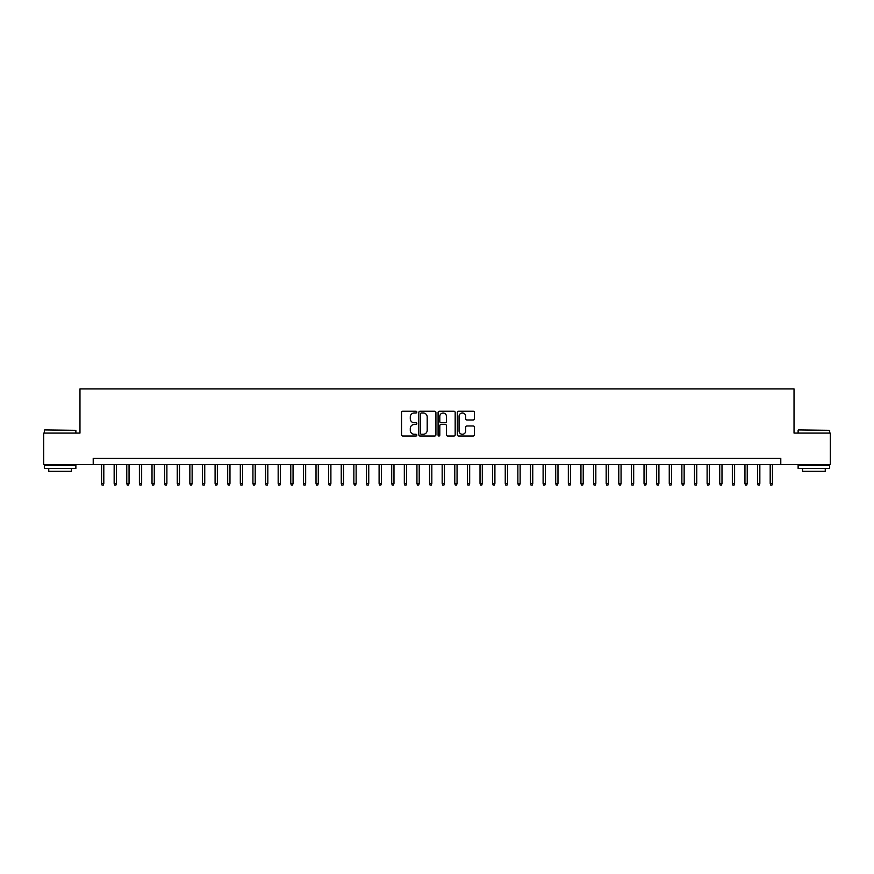 <?xml version="1.0" encoding="UTF-8"?>
<svg xmlns="http://www.w3.org/2000/svg" width="874" height="874" viewBox="0 0 874 874"><rect width="100%" height="100%" fill="white"/><g stroke="black" fill="none" stroke-linecap="round" stroke-linejoin="round"><path stroke-width="1.31" d="M416.811 412.113A0.863 0.863 0 0 0 415.948 411.239L402.794 411.239A1.235 1.235 0 0 0 401.548 412.484L401.548 434.771A1.235 1.235 0 0 0 402.794 436.006L415.948 436.006A0.863 0.863 0 0 0 416.811 435.143A0.863 0.863 0 0 0 415.948 434.28L414.243 434.28A3.966 3.966 0 0 1 410.288 430.314L410.288 428.457A3.966 3.966 0 0 1 414.243 424.491L415.948 424.491A0.863 0.863 0 0 0 416.811 423.628A0.863 0.863 0 0 0 415.948 422.765L414.243 422.765A3.966 3.966 0 0 1 410.288 418.799L410.288 416.942A3.966 3.966 0 0 1 414.243 412.976L415.948 412.976A0.863 0.863 0 0 0 416.811 412.113M473.195 419.979A1.235 1.235 0 0 0 474.429 418.733L474.429 412.484A1.235 1.235 0 0 0 473.195 411.239L458.577 411.239A1.235 1.235 0 0 0 457.342 412.484L457.342 434.771A1.235 1.235 0 0 0 458.577 436.006L473.195 436.006A1.235 1.235 0 0 0 474.429 434.771L474.429 427.222A1.235 1.235 0 0 0 473.195 425.977L466.935 425.977A1.235 1.235 0 0 0 465.7 427.222L465.7 430.969A3.31 3.31 0 0 1 462.39 434.28A3.31 3.31 0 0 1 459.068 430.969L459.068 416.286A3.31 3.31 0 0 1 462.39 412.976A3.31 3.31 0 0 1 465.7 416.286L465.7 418.733A1.235 1.235 0 0 0 466.935 419.979L473.195 419.979M93.212 464.629L43.7 464.629L43.7 433.089L79.971 433.089L79.971 388.93L794.029 388.93L794.029 433.089L830.3 433.089L830.3 464.629L780.788 464.629L780.788 458.326L93.212 458.326L93.212 464.629L780.788 464.629M435.918 412.484A1.235 1.235 0 0 0 434.673 411.239L420.066 411.239A1.235 1.235 0 0 0 418.832 412.484L418.832 434.771A1.235 1.235 0 0 0 420.066 436.006L434.673 436.006A1.235 1.235 0 0 0 435.918 434.771L435.918 412.484M439.327 411.239L453.934 411.239A1.235 1.235 0 0 1 455.168 412.484L455.168 434.771A1.235 1.235 0 0 1 453.934 436.006L447.685 436.006A1.235 1.235 0 0 1 446.439 434.771L446.439 425.736A1.235 1.235 0 0 0 445.205 424.491L441.053 424.491A1.235 1.235 0 0 0 439.819 425.736L439.819 435.143A0.863 0.863 0 0 1 438.956 436.006A0.863 0.863 0 0 1 438.082 435.143L438.082 412.484A1.235 1.235 0 0 1 439.327 411.239M421.432 412.976A0.863 0.863 0 0 0 420.558 413.839L420.558 433.406A0.863 0.863 0 0 0 421.432 434.28L423.224 434.28A3.966 3.966 0 0 0 427.189 430.314L427.189 416.942A3.966 3.966 0 0 0 423.224 412.976L421.432 412.976M446.439 416.352A3.31 3.31 0 0 0 443.129 413.041A3.31 3.31 0 0 0 439.819 416.352L439.819 421.519A1.235 1.235 0 0 0 441.053 422.765L445.205 422.765A1.235 1.235 0 0 0 446.439 421.519L446.439 416.352M103.809 483.431L103.307 485.07L102.05 485.07L101.548 483.431L103.809 483.431L103.809 464.629M101.548 483.431L101.548 464.629M44.705 429.932L75.874 430.314L44.705 429.932M60.098 468.409L44.334 468.409L44.334 465.263L75.874 465.263L75.874 468.409L60.098 468.409M71.45 468.409L71.45 471.315L48.747 471.315L48.747 468.409M798.508 429.932L829.666 430.314L798.508 429.932M813.902 468.409L798.126 468.409L798.126 465.263L829.666 465.263L829.666 468.409L813.902 468.409M825.253 468.409L825.253 471.315L802.551 471.315L802.551 468.409M116.428 483.431L115.925 485.07L114.669 485.07L114.155 483.431L116.428 483.431L116.428 464.629M114.155 483.431L114.155 464.629M129.046 483.431L128.544 485.07L127.276 485.07L126.774 483.431L129.046 483.431L129.046 464.629M126.774 483.431L126.774 464.629M141.664 483.431L141.162 485.07L139.895 485.07L139.392 483.431L141.664 483.431L141.664 464.629M139.392 483.431L139.392 464.629M154.283 483.431L153.769 485.07L152.513 485.07L152.01 483.431L154.283 483.431L154.283 464.629M152.01 483.431L152.01 464.629M166.89 483.431L166.388 485.07L165.131 485.07L164.618 483.431L166.89 483.431L166.89 464.629M164.618 483.431L164.618 464.629M179.509 483.431L179.006 485.07L177.739 485.07L177.236 483.431L179.509 483.431L179.509 464.629M177.236 483.431L177.236 464.629M192.127 483.431L191.625 485.07L190.357 485.07L189.855 483.431L192.127 483.431L192.127 464.629M189.855 483.431L189.855 464.629M204.745 483.431L204.232 485.07L202.976 485.07L202.473 483.431L204.745 483.431L204.745 464.629M202.473 483.431L202.473 464.629M217.353 483.431L216.85 485.07L215.594 485.07L215.091 483.431L217.353 483.431L217.353 464.629M215.091 483.431L215.091 464.629M229.971 483.431L229.469 485.07L228.212 485.07L227.699 483.431L229.971 483.431L229.971 464.629M227.699 483.431L227.699 464.629M242.59 483.431L242.087 485.07L240.82 485.07L240.317 483.431L242.59 483.431L242.59 464.629M240.317 483.431L240.317 464.629M255.208 483.431L254.705 485.07L253.438 485.07L252.936 483.431L255.208 483.431L255.208 464.629M252.936 483.431L252.936 464.629M267.826 483.431L267.313 485.07L266.057 485.07L265.554 483.431L267.826 483.431L267.826 464.629M265.554 483.431L265.554 464.629M280.434 483.431L279.931 485.07L278.675 485.07L278.161 483.431L280.434 483.431L280.434 464.629M278.161 483.431L278.161 464.629M293.052 483.431L292.55 485.07L291.282 485.07L290.78 483.431L293.052 483.431L293.052 464.629M290.78 483.431L290.78 464.629M305.671 483.431L305.168 485.07L303.901 485.07L303.398 483.431L305.671 483.431L305.671 464.629M303.398 483.431L303.398 464.629M318.289 483.431L317.775 485.07L316.519 485.07L316.017 483.431L318.289 483.431L318.289 464.629M316.017 483.431L316.017 464.629M330.896 483.431L330.394 485.07L329.137 485.07L328.635 483.431L330.896 483.431L330.896 464.629M328.635 483.431L328.635 464.629M343.515 483.431L343.012 485.07L341.745 485.07L341.242 483.431L343.515 483.431L343.515 464.629M341.242 483.431L341.242 464.629M356.133 483.431L355.631 485.07L354.363 485.07L353.861 483.431L356.133 483.431L356.133 464.629M353.861 483.431L353.861 464.629M368.752 483.431L368.238 485.07L366.982 485.07L366.479 483.431L368.752 483.431L368.752 464.629M366.479 483.431L366.479 464.629M381.359 483.431L380.856 485.07L379.6 485.07L379.098 483.431L381.359 483.431L381.359 464.629M379.098 483.431L379.098 464.629M393.977 483.431L393.475 485.07L392.218 485.07L391.705 483.431L393.977 483.431L393.977 464.629M391.705 483.431L391.705 464.629M406.596 483.431L406.093 485.07L404.826 485.07L404.323 483.431L406.596 483.431L406.596 464.629M404.323 483.431L404.323 464.629M419.214 483.431L418.712 485.07L417.444 485.07L416.942 483.431L419.214 483.431L419.214 464.629M416.942 483.431L416.942 464.629M431.832 483.431L431.319 485.07L430.063 485.07L429.56 483.431L431.832 483.431L431.832 464.629M429.56 483.431L429.56 464.629M444.44 483.431L443.937 485.07L442.681 485.07L442.168 483.431L444.44 483.431L444.44 464.629M442.168 483.431L442.168 464.629M457.058 483.431L456.556 485.07L455.288 485.07L454.786 483.431L457.058 483.431L457.058 464.629M454.786 483.431L454.786 464.629M469.677 483.431L469.174 485.07L467.907 485.07L467.404 483.431L469.677 483.431L469.677 464.629M467.404 483.431L467.404 464.629M482.295 483.431L481.782 485.07L480.525 485.07L480.023 483.431L482.295 483.431L482.295 464.629M480.023 483.431L480.023 464.629M494.903 483.431L494.4 485.07L493.144 485.07L492.641 483.431L494.903 483.431L494.903 464.629M492.641 483.431L492.641 464.629M507.521 483.431L507.018 485.07L505.762 485.07L505.248 483.431L507.521 483.431L507.521 464.629M505.248 483.431L505.248 464.629M520.139 483.431L519.637 485.07L518.369 485.07L517.867 483.431L520.139 483.431L520.139 464.629M517.867 483.431L517.867 464.629M532.758 483.431L532.255 485.07L530.988 485.07L530.485 483.431L532.758 483.431L532.758 464.629M530.485 483.431L530.485 464.629M545.365 483.431L544.863 485.07L543.606 485.07L543.104 483.431L545.365 483.431L545.365 464.629M543.104 483.431L543.104 464.629M557.983 483.431L557.481 485.07L556.225 485.07L555.711 483.431L557.983 483.431L557.983 464.629M555.711 483.431L555.711 464.629M570.602 483.431L570.099 485.07L568.832 485.07L568.329 483.431L570.602 483.431L570.602 464.629M568.329 483.431L568.329 464.629M583.22 483.431L582.718 485.07L581.45 485.07L580.948 483.431L583.22 483.431L583.22 464.629M580.948 483.431L580.948 464.629M595.839 483.431L595.325 485.07L594.069 485.07L593.566 483.431L595.839 483.431L595.839 464.629M593.566 483.431L593.566 464.629M608.446 483.431L607.943 485.07L606.687 485.07L606.174 483.431L608.446 483.431L608.446 464.629M606.174 483.431L606.174 464.629M621.064 483.431L620.562 485.07L619.295 485.07L618.792 483.431L621.064 483.431L621.064 464.629M618.792 483.431L618.792 464.629M633.683 483.431L633.18 485.07L631.913 485.07L631.41 483.431L633.683 483.431L633.683 464.629M631.41 483.431L631.41 464.629M646.301 483.431L645.788 485.07L644.531 485.07L644.029 483.431L646.301 483.431L646.301 464.629M644.029 483.431L644.029 464.629M658.909 483.431L658.406 485.07L657.15 485.07L656.647 483.431L658.909 483.431L658.909 464.629M656.647 483.431L656.647 464.629M671.527 483.431L671.024 485.07L669.768 485.07L669.255 483.431L671.527 483.431L671.527 464.629M669.255 483.431L669.255 464.629M684.145 483.431L683.643 485.07L682.375 485.07L681.873 483.431L684.145 483.431L684.145 464.629M681.873 483.431L681.873 464.629M696.764 483.431L696.261 485.07L694.994 485.07L694.491 483.431L696.764 483.431L696.764 464.629M694.491 483.431L694.491 464.629M709.382 483.431L708.869 485.07L707.612 485.07L707.11 483.431L709.382 483.431L709.382 464.629M707.11 483.431L707.11 464.629M721.99 483.431L721.487 485.07L720.231 485.07L719.717 483.431L721.99 483.431L721.99 464.629M719.717 483.431L719.717 464.629M734.608 483.431L734.105 485.07L732.838 485.07L732.336 483.431L734.608 483.431L734.608 464.629M732.336 483.431L732.336 464.629M747.226 483.431L746.724 485.07L745.456 485.07L744.954 483.431L747.226 483.431L747.226 464.629M744.954 483.431L744.954 464.629M759.845 483.431L759.331 485.07L758.075 485.07L757.572 483.431L759.845 483.431L759.845 464.629M757.572 483.431L757.572 464.629M772.452 483.431L771.95 485.07L770.693 485.07L770.191 483.431L772.452 483.431L772.452 464.629M770.191 483.431L770.191 464.629M44.334 433.089L44.334 430.314M51.522 465.263L51.522 464.629M68.675 465.263L68.675 464.629M75.874 433.089L75.874 430.314M798.126 433.089L798.126 430.314M805.325 465.263L805.325 464.629M822.478 465.263L822.478 464.629M829.666 433.089L829.666 430.314"/></g></svg>
